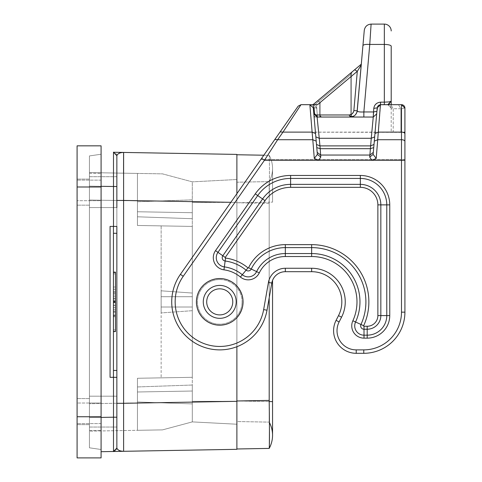<?xml version="1.0" encoding="UTF-8"?>
<svg xmlns="http://www.w3.org/2000/svg" width="482" height="482" viewBox="0 0 482 482"><rect width="100%" height="100%" fill="white"/><g stroke="black" fill="none" stroke-linecap="round" stroke-linejoin="round"><path stroke-width="0.36" stroke-dasharray="2.41 1.81" d="M113.433 272.438L113.433 329.863L113.433 272.438L115.487 272.438L115.487 331.303L113.433 331.303L113.433 301.304L113.433 331.303M115.487 301.871L115.487 273.872L115.487 329.863L115.487 291.58L115.487 307.582L115.487 296.153L115.487 301.871L113.433 301.871L115.487 301.871M113.433 316.156L113.433 311.583L113.433 316.728L113.433 316.156L115.487 316.156L115.487 311.583L115.487 316.728L115.487 312.155L115.487 316.728L115.487 312.155L115.487 316.728L115.487 316.156L113.433 316.156M113.433 315.017L113.433 312.155L113.433 316.728L113.433 315.017L115.487 315.017L113.433 315.017M113.433 309.872L113.433 311.583L113.433 309.872L115.487 309.872L115.487 311.583L115.487 309.872L113.433 309.872M113.433 289.296L113.433 287.007L113.433 289.296L115.487 289.296L115.487 287.007L115.487 289.296L113.433 289.296M113.433 312.155L115.487 312.155L113.433 312.155M113.433 307.582L115.487 307.582L113.433 307.582M113.433 296.153L115.487 296.153L113.433 296.153M113.433 298.442L115.487 298.442L113.433 298.442M113.433 305.299L115.487 305.299L113.433 305.299M113.433 293.869L115.487 293.869L113.433 293.869M113.433 291.58L115.487 291.58L113.433 291.58M113.433 287.007L115.487 287.007L113.433 287.007M113.433 273.872L115.487 273.872M113.433 329.863L115.487 329.863M101.087 186.329L89.429 186.124L89.429 155.933L101.087 154.234L101.087 152.041L101.087 186.992L101.087 154.234L89.429 155.933L89.429 186.124L116.861 186.546L116.861 155.686L113.493 152.258L113.493 226.426L110.065 226.426L110.065 377.316L116.861 377.316L110.065 377.316L113.433 377.316L113.433 370.453L116.861 370.453L116.861 233.282L113.433 233.282L113.433 370.453L113.433 233.282M113.493 377.316L113.493 417.195L89.429 417.611L89.429 186.124L89.429 447.808L89.429 416.749L89.429 447.808L89.429 417.611L101.087 417.412M101.087 416.749L77.084 416.749L77.084 145.841L101.087 145.841L101.087 416.749L89.429 416.749L101.087 416.749L101.087 451.694L101.087 449.501L89.429 447.808L101.087 449.501L101.087 186.992L89.429 186.992L89.429 416.749L89.429 155.933L89.429 186.992L101.087 186.992L101.087 457.9M77.084 411.604L77.084 424.636L77.084 411.604M77.084 192.131L77.084 205.163L77.084 192.131M77.084 416.749L77.084 457.9M77.084 403.03L77.084 180.129L77.084 403.03L101.087 403.03L101.087 173.273L101.087 430.468L101.087 200.705L101.087 423.606L101.087 403.03L77.084 403.03M89.429 411.604L89.429 424.636L89.429 411.604M116.861 427.034L89.429 427.034L89.429 396.174L89.429 427.034L89.429 396.174L89.429 427.034L116.861 427.034L116.861 396.174L116.861 430.673M89.429 396.174L116.861 396.174L89.429 396.174M116.861 176.701L89.429 176.701L89.429 207.567L89.429 176.701L89.429 207.567L89.429 176.701L116.861 176.701L116.861 207.567L116.861 176.701L116.861 200.434L236.885 202.416L236.885 286.067L236.885 154.752L236.885 286.067C245.025 296.599 245.025 307.136 236.885 317.674L236.885 449.326L123.603 451.303C119.898 451.194 117.65 450.116 116.861 448.055L113.493 451.483L123.603 451.303M116.861 417.195L116.861 448.049C118.162 449.079 112.3 452.803 113.493 451.483L113.493 417.195L116.861 417.195L116.861 370.453M116.861 186.546L116.861 233.282M113.553 152.258L116.861 155.686L116.861 403.301L116.861 226.426L110.065 226.426L113.493 226.426M116.861 207.567L89.429 207.567L116.861 207.567L116.861 200.434M89.429 192.131L89.429 205.163L89.429 192.131M236.885 401.319L192.306 401.319L236.885 401.319L236.885 424.226L236.885 179.509L236.885 401.319L123.603 403.301L123.621 450.815M236.885 193.68L236.885 286.067C232.21 281.181 226.498 278.674 219.738 278.548A23.317 23.317 0 0 1 243.061 301.871A23.317 23.317 0 0 0 219.738 278.548A23.317 23.317 0 0 0 196.421 301.871A23.317 23.317 0 0 0 219.738 325.187A23.317 23.317 0 0 0 243.061 301.871A23.317 23.317 0 0 0 219.738 278.548A23.317 23.317 0 0 1 243.061 301.871A23.317 23.317 0 0 1 219.738 325.187A23.317 23.317 0 0 1 196.421 301.871A23.317 23.317 0 0 1 219.738 278.548A23.317 23.317 0 0 1 243.061 301.871A23.317 23.317 0 0 1 219.738 325.187L214.55 324.603L209.622 322.88L205.199 320.102L201.506 316.409L198.729 311.987L197.005 307.058L196.421 301.871L197.005 296.683L198.729 291.749L201.506 287.332L205.199 283.639L209.622 280.861L214.55 279.132L219.738 278.548A23.317 23.317 0 0 0 196.421 301.871A23.317 23.317 0 0 0 219.738 325.187C226.498 325.061 232.21 322.56 236.885 317.674C232.21 322.56 226.498 325.061 219.738 325.187L214.55 324.603L209.622 322.88L205.199 320.102L201.506 316.409L198.729 311.987L197.005 307.058L196.421 301.871L197.005 296.683L198.729 291.749L201.506 287.332L205.199 283.639L209.622 280.861L214.55 279.132L219.738 278.548C226.498 278.674 232.21 281.181 236.885 286.067C245.025 296.599 245.025 307.136 236.885 317.674L236.885 346.715M263.811 155.222L269.191 155.318C269.54 158.548 269.54 174.153 269.197 202.139C269.54 174.153 269.54 158.548 269.197 155.331L236.885 154.752M269.191 297.888L269.414 422.527A27.432 27.432 0 0 0 269.191 422.112L269.191 401.542L269.191 422.112L269.191 401.602L269.191 422.112L236.885 421.551L236.885 202.759L236.885 421.551L269.191 422.112A27.432 27.432 0 0 1 272.547 435.264L272.547 401.602L269.191 401.602L269.191 202.199L269.191 401.602L272.547 401.602L269.191 401.602M269.209 448.387L236.885 448.983M269.444 429.209L269.45 429.95M269.36 445.778L269.348 446.338M269.191 202.139L269.191 181.624L236.885 182.19L236.885 202.759L236.885 182.19L269.191 181.624L269.191 202.199L269.191 181.624L269.191 202.139L272.547 202.139L269.191 202.139M89.429 172.586L89.429 200.018L89.429 172.586L162.512 173.863L192.306 181.847L192.306 226.426L192.306 181.847L192.306 226.426L161.139 225.883L161.139 377.858L192.306 377.316L192.306 310.691L161.139 312.926L161.139 377.858L192.306 377.316L137.436 378.268L161.139 377.858L137.436 378.268L137.436 430.312L137.436 378.268L137.436 430.312L89.429 431.149L89.429 403.723L89.429 431.149L137.436 430.312L137.436 378.268L192.306 377.316L192.306 307.016L161.139 307.016L161.139 312.926L161.139 290.815L192.306 293.05L192.306 181.847L236.885 179.509L192.306 181.847L162.512 173.863L137.436 173.424L137.436 225.468L137.436 200.855L137.436 225.468L192.306 226.426L137.436 225.468L192.306 226.426L192.306 307.016L161.139 307.016L161.139 312.926L192.306 310.691L192.306 293.05L192.306 310.691L192.306 293.05L161.139 290.815L161.139 296.725L192.306 296.725L161.139 296.725L161.139 307.016L161.139 225.883L137.436 225.468L137.436 173.424L89.429 172.586M89.429 200.018L89.429 403.723L89.429 200.018L137.436 200.855L89.429 200.018M89.429 430.468L89.429 200.705L89.429 430.468L101.087 430.468L89.429 430.468M89.429 200.705L89.429 173.273L89.429 200.705L101.087 200.705L101.087 180.129L101.087 200.705L77.084 200.705L89.429 200.705M89.429 173.273L101.087 173.273L89.429 173.273M101.087 423.606L77.084 423.606L101.087 423.606M101.087 180.129L77.084 180.129L101.087 180.129M137.436 401.976L137.436 386.944L137.436 401.976L192.306 403.892L192.306 385.028L192.306 403.892L192.306 385.028L192.306 403.892L137.436 401.976L137.436 386.944L192.306 385.028L137.436 386.944L137.436 401.976M192.306 391.029L192.306 421.895L162.512 429.878L137.436 430.312L162.512 429.878L192.306 421.895L192.306 391.029L192.306 421.895L236.885 424.226L192.306 421.895L192.306 377.316L192.306 391.029L137.436 391.987L192.306 391.029M137.436 216.792L137.436 201.765L137.436 216.792L192.306 218.708L192.306 199.849L192.306 218.708L192.306 199.849L192.306 218.708L137.436 216.792L137.436 201.765L192.306 199.849L137.436 201.765L137.436 216.792M123.597 152.475L123.603 152.433C119.898 152.541 117.65 153.625 116.861 155.686C118.162 154.656 112.3 150.938 113.493 152.258L236.885 154.409L236.885 202.416L192.306 202.422L230.842 202.307M113.433 226.426L113.433 377.316L116.861 377.316M116.861 448.067L113.493 451.483C112.3 452.803 118.162 449.079 116.861 448.055M113.433 377.316L113.433 370.453M123.555 173.183L123.603 403.301L116.861 403.301M269.197 155.331A27.432 27.432 0 0 1 269.191 181.624L269.191 181.624A27.432 27.432 0 0 0 269.197 155.331M236.198 301.871A16.46 16.46 0 0 1 219.738 318.331A16.46 16.46 0 0 1 203.277 301.871A16.46 16.46 0 0 1 219.738 285.41A16.46 16.46 0 0 1 236.198 301.871A16.46 16.46 0 0 1 219.738 318.331A16.46 16.46 0 0 0 236.198 301.871A16.46 16.46 0 0 1 219.738 318.331A16.46 16.46 0 0 1 203.277 301.871A16.46 16.46 0 0 1 219.738 285.41A16.46 16.46 0 0 1 236.198 301.871A16.46 16.46 0 0 0 219.738 285.41A16.46 16.46 0 0 1 236.198 301.871A16.46 16.46 0 0 1 219.738 318.331A16.46 16.46 0 0 1 203.277 301.871A16.46 16.46 0 0 1 219.738 285.41A16.46 16.46 0 0 0 203.277 301.871A16.46 16.46 0 0 0 219.738 318.331A16.46 16.46 0 0 1 203.277 301.871M274.848 139.467L277.656 139.72L264.449 160.295L261.642 158.325L180.413 274.33A48.007 48.007 0 0 0 201.368 346.227A48.007 48.007 0 0 0 267.016 310.203A48.007 48.007 0 0 1 201.368 346.227A48.007 48.007 0 0 1 180.413 274.33L279.988 132.122L180.413 274.33A48.007 48.007 0 0 0 201.368 346.227A48.007 48.007 0 0 0 267.016 310.203A48.007 48.007 0 0 1 201.368 346.227A48.007 48.007 0 0 1 180.413 274.33L183.22 276.3A44.579 44.579 0 0 0 202.681 343.057A44.579 44.579 0 0 0 263.642 309.613L267.016 310.203L271.812 283.024A13.719 13.719 0 0 1 285.32 271.691L311.643 271.691L285.32 271.691C278.084 272.21 273.577 275.987 271.812 283.024L267.016 310.203L271.812 283.024A13.719 13.719 0 0 1 272.547 280.404L272.547 401.602M404.916 159.554L260.78 159.554L404.916 159.554L404.916 312.155A41.151 41.151 0 0 1 363.765 353.306L356.222 353.306L363.765 353.306A41.151 41.151 0 0 0 404.916 312.155L404.916 160.295L404.916 312.155L401.488 312.155L401.488 132.122A3.428 1.717 180 0 1 404.916 133.833L404.916 141.431L404.916 132.369L404.464 132.122L279.988 132.122L404.916 132.369M336.081 320.355A22.636 22.636 0 0 0 356.222 353.306A22.636 22.636 0 0 1 336.081 320.355L339.129 321.922L341.551 317.192L338.503 315.626L336.081 320.355A22.636 22.636 0 0 0 356.222 353.306L363.765 353.306L363.765 349.878A37.723 37.723 0 0 0 401.488 312.155M338.503 315.626A30.179 30.179 0 0 0 311.643 271.691L285.32 271.691L285.32 268.263L311.643 268.263L311.643 271.691A30.179 30.179 0 0 1 338.503 315.626A30.179 30.179 0 0 0 311.643 271.691M280.163 131.869L298.171 106.148L300.985 104.684L282.976 132.122L280.163 131.869M183.22 276.3L264.449 160.295L404.916 160.295L404.916 141.431A3.428 1.717 -0 0 0 401.488 139.72L377.713 139.72L374.297 141.136L377.213 107.817L376.677 113.903L373.261 117.036L376.677 113.903L376.9 111.36L373.484 111.951L363.862 111.951C359.638 112.161 357.433 111.77 357.234 110.77L361.313 64.16L317.584 100.852C315.716 102.425 315.716 102.425 317.584 100.852L361.313 64.16L317.584 100.852C315.716 102.425 315.716 102.425 317.584 100.852L361.313 64.16L317.584 100.852C315.716 102.425 315.716 102.425 317.584 100.852L361.313 64.16L317.584 100.852C315.716 102.425 315.716 102.425 317.584 100.852L361.313 64.16L317.584 100.852C315.716 102.425 315.716 102.425 317.584 100.852L361.313 64.16L317.584 100.852C315.716 102.425 315.716 102.425 317.584 100.852L354.65 69.751L317.584 100.852C315.716 102.425 315.716 102.425 317.584 100.852L354.65 69.751L357.301 71.324L361.241 65.01L357.234 110.77L353.86 110.595L357.234 110.77C356.547 114.596 354.27 116.68 350.402 117.036L373.261 117.036L371.254 138.292L374.671 136.876L376.677 113.903L373.261 117.036L363.862 117.036L363.862 111.951L369.766 44.434C365.718 44.211 363.44 44.603 362.934 45.609L364.272 30.36C364.958 26.54 367.236 24.449 371.104 24.1L384.341 24.1L384.341 102.148L380.629 102.148L377.087 103.13L374.394 106.142M404.916 108.119L400.904 108.745L400.904 132.122L400.904 108.745L393.21 108.745L390.788 104.684L398.475 104.684L390.788 104.684L393.21 108.745L400.904 108.745L398.475 104.684L400.904 108.745L404.916 108.119L404.916 133.833M316.77 147.613L315.831 136.876L319.247 138.292L371.254 138.292L370.315 148.691L320.187 148.691L317.234 117.036L350.402 117.036L317.234 117.036L313.818 113.903L316.77 147.613L320.187 148.691L320.602 155.047L369.893 155.047L373.309 152.378L373.731 147.613L373.134 154.415L369.718 157.084L370.315 148.691L373.731 147.613L374.671 136.876L373.731 147.613M369.718 157.084L371.857 160.295L376.207 158.445L380.629 104.684L384.341 104.684L380.485 104.69M374.297 141.136L373.134 154.415L376.207 158.445M384.341 104.684L390.788 104.684L387.769 104.684L391.203 108.119L393.21 108.745L393.21 132.122L400.904 132.122L393.21 132.122L393.21 108.745L391.203 108.119L391.203 132.122L393.21 132.122L391.203 132.122L391.203 104.684L391.203 108.119L387.769 104.684L391.203 108.119L387.769 104.684L384.341 104.684L384.341 102.148L387.594 102.039M371.104 24.1L369.766 44.434L384.341 44.434A6.856 1.777 -0 0 1 391.203 46.206L391.203 101.256L390.468 101.66M389.51 103.564L391.197 101.341M390.462 101.66L388.944 101.919M388.902 101.919L387.63 102.039M374.96 133.538L378.376 132.122L401.488 132.122L401.488 104.684L379.442 104.901M379.436 104.901L378.966 105.118M378.858 105.178L377.677 106.359L377.213 107.817L380.629 104.684L380.629 102.148M317.186 152.378L317.367 154.415L320.783 157.084L320.602 155.047L317.186 152.378L317.367 154.415L313.288 107.817L314.017 107.637L314.547 113.722L313.818 113.903L313.288 107.817L309.872 104.684L313.288 107.817C315.806 107.835 317.017 108.064 316.915 108.504C317.017 108.064 315.806 107.835 313.288 107.817L313.933 115.156L313.288 107.817L309.872 104.684L300.985 104.684M357.078 111.758L354.963 115.3L353.119 116.469L351.089 116.999L321.548 117.036L319.891 116.192L319.494 114.975L319.891 116.192L321.548 117.036L320.614 116.427L320.229 114.975L320.614 116.427L320.229 114.975L320.614 116.427L321.548 117.036L350.402 117.036L349.076 114.975L350.402 117.036L321.548 117.036L319.891 116.192L319.494 114.975L319.891 116.192L321.548 117.036L350.402 117.036L353.119 116.469L355.656 114.583L357.078 111.758L354.963 115.3L353.119 116.469L351.089 116.999L321.548 117.036L319.891 116.192L319.494 114.975L319.891 116.192L321.548 117.036L350.402 117.036L321.548 117.036L320.614 116.427L321.548 117.036L350.685 117.03L353.758 116.156L355.656 114.583L357.078 111.758L354.963 115.3L353.119 116.469L351.089 116.999L321.548 117.036L319.891 116.192L319.494 114.975L319.891 116.192L321.548 117.036L350.402 117.036L321.548 117.036L350.685 117.03L353.758 116.156L355.656 114.583L357.078 111.758L354.963 115.3L353.119 116.469L351.089 116.999L321.548 117.036L319.891 116.192L321.548 117.036L320.614 116.427L320.229 114.975L320.614 116.427L321.548 117.036L350.402 117.036L349.076 114.975L350.402 117.036L321.548 117.036L350.402 117.036L349.076 114.975L350.685 117.03L353.758 116.156L355.656 114.583L357.078 111.758L355.656 114.583L353.119 116.469L350.402 117.036L349.076 114.975L351.86 114.089L353.746 111.312L357.301 71.324L320.229 102.431L357.301 71.324L353.86 110.595L357.301 71.324L320.229 102.431C319.295 103.998 319.295 103.998 320.229 102.431C319.295 103.998 319.295 103.998 320.229 102.431L317.584 100.852L320.229 102.431C319.295 103.998 319.295 103.998 320.229 102.431C319.295 103.998 319.295 103.998 320.229 102.431C319.295 103.998 319.295 103.998 320.229 102.431C319.295 103.998 319.295 103.998 320.229 102.431L317.584 100.852L320.229 102.431C319.295 103.998 319.295 103.998 320.229 102.431C319.295 103.998 319.295 103.998 320.229 102.431L317.584 100.852L320.229 102.431C319.295 103.998 319.295 103.998 320.229 102.431C319.295 103.998 319.295 103.998 320.229 102.431C319.295 103.998 319.295 103.998 320.229 102.431C319.295 103.998 319.295 103.998 320.229 102.431L317.584 100.852L320.229 102.431C319.295 103.998 319.295 103.998 320.229 102.431C319.295 103.998 319.295 103.998 320.229 102.431L317.584 100.852L320.229 102.431C319.295 103.998 319.295 103.998 320.229 102.431C319.295 103.998 319.295 103.998 320.229 102.431L317.584 100.852C315.716 102.425 315.716 102.425 317.584 100.852L320.229 102.431L357.301 71.324L354.65 69.751L357.301 71.324L354.65 69.751L357.301 71.324L361.241 65.01L357.301 71.324L361.229 65.01L357.301 71.324L361.217 65.022L357.301 71.324L361.217 65.022L357.301 71.324L361.217 65.022L357.301 71.324L361.217 65.022L357.301 71.324L361.217 65.022L357.301 71.324L317.536 104.684L309.872 104.684L313.288 107.817L313.933 115.156A2.061 2.061 0 0 0 315.981 117.036A2.061 2.061 0 0 1 313.933 115.156A2.061 2.061 0 0 0 315.981 117.036L349.432 117.036L315.981 117.036A2.061 2.061 0 0 1 313.933 115.156A2.061 2.061 0 0 0 315.981 117.036A2.061 1.326 90 0 0 317.301 114.975L316.704 108.119L314.306 105.178L350.757 74.596C351.691 73.029 351.691 73.029 350.757 74.596C351.691 73.029 351.691 73.029 350.757 74.596L350.757 73.017L350.757 74.596C351.691 73.029 351.691 73.029 350.757 74.596C351.691 73.029 351.691 73.029 350.757 74.596L350.757 73.017L350.757 74.596C351.691 73.029 351.691 73.029 350.757 74.596C351.691 73.029 351.691 73.029 350.757 74.596L350.757 73.017L350.757 74.596C351.691 73.029 351.691 73.029 350.757 74.596C351.691 73.029 351.691 73.029 350.757 74.596C351.691 73.029 351.691 73.029 350.757 74.596C351.691 73.029 351.691 73.029 350.757 74.596C351.691 73.029 351.691 73.029 350.757 74.596C351.691 73.029 351.691 73.029 350.757 74.596L350.757 73.017L350.757 74.596C351.691 73.029 351.691 73.029 350.757 74.596C351.691 73.029 351.691 73.029 350.757 74.596L350.757 73.017L350.757 74.596C351.691 73.029 351.691 73.029 350.757 74.596C351.691 73.029 351.691 73.029 350.757 74.596L350.757 73.017L350.757 74.596C351.691 73.029 351.691 73.029 350.757 74.596C351.691 73.029 351.691 73.029 350.757 74.596L350.757 73.017C352.625 71.45 352.625 71.45 350.757 73.017C352.625 71.45 352.625 71.45 350.757 73.017L313.017 104.684L350.757 73.017C352.625 71.45 352.625 71.45 350.757 73.017C352.625 71.45 352.625 71.45 350.757 73.017L313.017 104.684L350.757 73.017C352.625 71.45 352.625 71.45 350.757 73.017C352.625 71.45 352.625 71.45 350.757 73.017L313.017 104.684L350.757 73.017C352.625 71.45 352.625 71.45 350.757 73.017C352.625 71.45 352.625 71.45 350.757 73.017L313.017 104.684L350.757 73.017C352.625 71.45 352.625 71.45 350.757 73.017C352.625 71.45 352.625 71.45 350.757 73.017L313.017 104.684L350.757 73.017C352.625 71.45 352.625 71.45 350.757 73.017C352.625 71.45 352.625 71.45 350.757 73.017L313.017 104.684L350.757 73.017C352.625 71.45 352.625 71.45 350.757 73.017C352.625 71.45 352.625 71.45 350.757 73.017L313.017 104.684L350.757 73.017C352.625 71.45 352.625 71.45 350.757 73.017C352.625 71.45 352.625 71.45 350.757 73.017L313.017 104.684L350.757 73.017C352.625 71.45 352.625 71.45 350.757 73.017C352.625 71.45 352.625 71.45 350.757 73.017L313.017 104.684L354.65 69.751L357.301 71.324L354.65 69.751L357.301 71.324L354.65 69.751L357.301 71.324L361.241 65.01L361.313 64.16L357.234 110.77L361.313 64.16M313.836 114.041L317.096 117.03M354.053 115.975L355.656 114.583L356.782 112.692M376.677 113.903L374.671 136.876M373.134 154.415L373.309 152.378M363.862 117.036L350.402 117.036L353.119 116.469L354.963 115.3L357.084 111.716L354.963 115.3L353.119 116.469L351.089 116.999L353.119 116.469L354.963 115.3L357.084 111.716L354.963 115.3L353.119 116.469L351.089 116.999L350.402 117.036L349.076 114.975L350.402 117.036L349.076 114.975L320.229 114.975L320.614 116.427L320.229 114.975L320.614 116.427L320.229 114.975L320.614 116.427L320.229 114.975L320.614 116.427L320.229 114.975L320.614 116.427L320.229 114.975L349.076 114.975L319.494 114.975L349.884 114.909L352.601 113.439L353.86 110.595L357.234 110.77C356.282 114.885 354.005 116.969 350.402 117.036L349.076 114.975L320.229 114.975L320.229 102.431L320.229 114.975L319.494 114.975L320.229 114.975L320.229 102.431L320.229 114.975L349.558 114.951L351.432 114.361L352.601 113.439L353.86 110.595L357.234 110.77L353.86 110.595L352.601 113.439L351.432 114.361L349.558 114.951L320.229 114.975L320.229 102.431L357.301 71.324L354.65 69.751M321.548 117.036L319.891 116.192L319.494 114.975L319.891 116.192L321.548 117.036L319.891 116.192L319.494 114.975L319.891 116.192L321.548 117.036L319.891 116.192L321.548 117.036L319.891 116.192L319.494 114.975L320.229 114.975L319.494 114.975L320.229 114.975L320.229 102.431L357.301 71.324L361.205 65.046M319.891 116.192L320.614 116.427L319.891 116.192L320.614 116.427L319.891 116.192L319.494 114.975L319.494 103.642L319.494 114.975L319.494 103.642L319.494 114.975L319.494 103.642L319.494 114.975L319.494 103.642L319.494 114.975L320.229 114.975L320.229 102.431L320.229 114.975L349.275 114.969L350.98 114.583L352.758 113.258L353.86 110.595L357.301 71.324L353.86 110.595L357.301 71.324L320.229 102.431L320.229 114.975L320.229 102.431L357.301 71.324L353.86 110.595L357.301 71.324L320.229 102.431L357.301 71.324L353.86 110.595L357.301 71.324L320.229 102.431L357.301 71.324L320.229 102.431L320.229 114.975L319.494 114.975L320.229 114.975L319.494 114.975L319.891 116.192L319.494 114.975L349.076 114.975L350.402 117.036L349.076 114.975L350.685 117.03L353.119 116.469L355.433 114.837L357.084 111.716L355.656 114.583L353.119 116.469L350.402 117.036L349.076 114.975L350.98 114.583L352.27 113.764L353.42 112.228L353.86 110.595L352.601 113.439L349.884 114.909L320.229 114.975L349.884 114.909L352.601 113.439L353.86 110.595L352.601 113.439L349.884 114.909L320.229 114.975L320.229 102.431L357.301 71.324L353.86 110.595L352.601 113.439L350.98 114.583L349.076 114.975L351.86 114.089L353.746 111.312L357.301 71.324L353.86 110.595L352.601 113.439L350.98 114.583L349.275 114.969L319.494 114.975L320.229 114.975L320.229 102.431L320.229 114.975L349.275 114.969L352.27 113.764L353.42 112.228L353.86 110.595L357.301 71.324L320.229 102.431L320.229 114.975L319.494 114.975L349.076 114.975L320.229 114.975L320.229 102.431L357.301 71.324L353.86 110.595L352.601 113.439L350.98 114.583L349.076 114.975L351.86 114.089L353.746 111.312L357.301 71.324L353.86 110.595L352.601 113.439L350.98 114.583L349.076 114.975L315.915 114.975L314.547 113.722M350.402 117.036L353.119 116.469L354.963 115.3L357.084 111.716M320.783 157.084L318.638 160.295L314.288 158.445L309.872 104.684L313.288 107.817L313.818 113.903L317.234 117.036L315.915 114.975M315.831 136.876L315.415 132.122M314.288 158.445L317.367 154.415M350.757 73.017L350.757 74.596L314.891 104.684L350.757 74.596L350.757 114.975L350.757 74.596L314.306 105.178L350.757 74.596L350.757 114.975L350.757 74.596L314.306 105.178L350.757 74.596L350.757 114.975L350.757 74.596L314.306 105.178L350.757 74.596L350.757 114.975A2.061 1.326 90 0 1 349.432 117.036A2.061 1.326 -90 0 0 350.757 114.975L351.492 114.975L350.757 114.975L350.757 74.596L350.757 114.975L317.301 114.975L316.403 104.684L317.301 114.975L350.757 114.975L350.757 74.596L350.757 114.975L350.757 74.596L314.306 105.178L350.757 74.596L314.306 105.178L350.757 74.596L350.757 117.036L350.757 74.596L314.306 105.178L350.757 74.596L314.306 105.178L316.704 108.119L314.306 105.178L316.704 108.119L314.306 105.178L316.704 108.119L314.306 105.178L316.704 108.119L314.306 105.178L316.704 108.119L314.306 105.178L316.704 108.119L317.301 114.975L350.757 114.975A2.061 1.326 90 0 1 349.432 117.036A2.061 1.326 -90 0 0 350.757 114.975L317.301 114.975A2.061 1.326 -90 0 1 315.981 117.036A2.061 1.326 -90 0 0 317.301 114.975L316.704 108.119L317.301 114.975L350.757 114.975A2.061 1.326 90 0 1 349.432 117.036A2.061 1.326 -90 0 0 350.757 114.975L317.301 114.975L316.704 108.119L317.301 114.975L350.757 114.975A2.061 1.326 90 0 1 349.432 117.036A2.061 1.326 -90 0 0 350.757 114.975L317.301 114.975A2.061 1.326 -90 0 1 315.981 117.036A2.061 1.326 -90 0 0 317.301 114.975L350.757 114.975A2.061 1.326 90 0 1 349.432 117.036A2.061 1.326 -90 0 0 350.757 114.975L317.301 114.975L350.757 114.975A2.061 1.326 90 0 1 349.432 117.036A2.061 1.326 -90 0 0 350.757 114.975L350.757 74.596L350.757 114.975L350.757 74.596L350.757 114.975L351.492 114.975L350.757 114.975A2.061 1.326 -90 0 1 349.432 117.036A2.061 1.326 90 0 0 350.757 114.975L317.301 114.975A2.061 1.326 -90 0 1 315.981 117.036A2.061 1.326 -90 0 0 317.301 114.975L316.704 108.119L317.301 114.975L350.757 114.975L317.301 114.975L316.704 108.119L317.301 114.975L350.757 114.975A2.061 1.326 90 0 1 349.432 117.036A2.061 1.326 -90 0 0 350.757 114.975L317.301 114.975A2.061 1.326 -90 0 1 315.981 117.036A2.061 1.326 -90 0 0 317.301 114.975L316.704 108.119L314.306 105.178L313.294 104.684L309.872 104.684L313.288 107.817C315.806 107.835 317.017 108.064 316.915 108.504C317.017 108.064 315.806 107.835 313.288 107.817L313.933 115.156A2.061 2.061 0 0 0 315.981 117.036A2.061 1.326 90 0 0 317.301 114.975L316.704 108.119L314.306 105.178L313.294 104.684L309.872 104.684L313.288 107.817L313.818 113.903L313.288 107.817C315.806 107.835 317.017 108.064 316.915 108.504C317.017 108.064 315.806 107.835 313.288 107.817L313.933 115.156A2.061 2.061 0 0 0 315.981 117.036A2.061 1.326 90 0 0 317.301 114.975A2.061 1.326 90 0 1 315.981 117.036A2.061 1.326 90 0 0 317.301 114.975A2.061 1.326 90 0 1 315.981 117.036A2.061 2.061 0 0 1 313.933 115.156A2.061 2.061 0 0 0 315.981 117.036L349.432 117.036L315.981 117.036A2.061 1.326 90 0 0 317.301 114.975L316.704 108.119L314.306 105.178L313.294 104.684L309.872 104.684L313.288 107.817C315.806 107.835 317.017 108.064 316.915 108.504C317.017 108.064 315.806 107.835 313.288 107.817L313.818 113.903L313.288 107.817C315.806 107.835 317.017 108.064 316.915 108.504C317.017 108.064 315.806 107.835 313.288 107.817L313.933 115.156A2.061 2.061 0 0 0 315.981 117.036L349.432 117.036L315.981 117.036A2.061 2.061 0 0 1 313.933 115.156A2.061 2.061 0 0 0 315.981 117.036L349.432 117.036L315.981 117.036A2.061 2.061 0 0 1 313.933 115.156A2.061 2.061 0 0 0 315.981 117.036L349.432 117.036L315.981 117.036A2.061 2.061 0 0 1 313.933 115.156A2.061 2.061 0 0 0 315.981 117.036L349.432 117.036L315.981 117.036A2.061 1.326 90 0 0 317.301 114.975L316.704 108.119L317.481 117.036L316.704 108.119L314.306 105.178L313.294 104.684L309.872 104.684L313.288 107.817C315.806 107.835 317.017 108.064 316.915 108.504C317.017 108.064 315.806 107.835 313.288 107.817L309.872 104.684L313.288 107.817L314.095 117.036L351.492 117.036L314.095 117.036M310.016 104.69L313.294 104.684L309.872 104.684L313.294 104.684L314.306 105.178L313.294 104.684L314.306 105.178L313.294 104.684L314.306 105.178L313.294 104.684L314.306 105.178L313.294 104.684L314.306 105.178L313.294 104.684L314.306 105.178L350.757 74.596L314.306 105.178L313.294 104.684L311.245 104.684M313.818 113.903L313.288 107.817L309.872 104.684L313.288 107.817C315.806 107.835 317.017 108.064 316.915 108.504C317.017 108.064 315.806 107.835 313.288 107.817C315.806 107.835 317.017 108.064 316.915 108.504C317.017 108.064 315.806 107.835 313.288 107.817L309.872 104.684M317.234 117.036L373.261 117.036M374.339 106.257L373.797 108.408L377.213 107.817M113.433 311.583L115.487 311.583L113.433 311.583M113.433 315.583L115.487 315.583L113.433 315.583M113.433 305.449L115.487 305.449M113.433 298.286L115.487 298.286M113.433 301.377L115.487 301.377M113.433 302.365L115.487 302.365M113.433 300.153L115.487 300.153M113.433 292.725L115.487 292.725M113.433 301.298L115.487 301.298L113.433 301.304M113.433 302.437L115.487 302.437M269.191 203.32L236.885 202.759L269.191 202.199L236.885 202.759L269.191 203.32M269.191 400.415L236.885 400.982M236.885 400.976L269.191 401.542L236.885 400.976M89.429 403.03L101.087 403.03L89.429 403.03M137.436 402.886L89.429 403.723L137.436 402.886M137.436 211.755L192.306 212.713L137.436 211.755M101.087 186.992L77.084 186.992M219.738 279.554A22.317 22.317 0 0 0 197.421 301.871A22.317 22.317 0 0 0 219.738 324.181A22.317 22.317 0 0 0 242.054 301.871A22.317 22.317 0 0 1 219.738 324.181A22.317 22.317 0 0 1 197.421 301.871A22.317 22.317 0 0 1 219.738 279.554A22.317 22.317 0 0 1 242.054 301.871A22.317 22.317 0 0 0 219.738 279.554M219.738 288.839A13.032 13.032 0 0 1 232.77 301.871A13.032 13.032 0 0 1 219.738 314.903A13.032 13.032 0 0 1 206.706 301.871A13.032 13.032 0 0 1 219.738 288.839M316.204 141.136L312.788 139.72L277.656 139.72L282.976 132.122L312.119 132.122L315.535 133.538M255.279 193.854L215.52 250.634A12.267 12.267 0 0 0 223.961 269.836A32.312 32.312 0 0 1 240.391 277.017A12.267 12.267 0 0 0 259.286 272.896A28.884 28.884 0 0 1 285.32 256.526L311.643 256.526A45.344 45.344 0 0 1 352.86 320.765A12.267 12.267 0 0 0 364.012 338.141L367.194 338.141A22.558 22.558 0 0 0 389.751 315.583L389.751 204.874A29.414 29.414 0 0 0 360.337 175.46L290.61 175.46A43.133 43.133 0 0 0 255.279 193.854L257.713 195.553L217.954 252.339L215.52 250.634M339.129 321.922A19.202 19.202 0 0 0 356.222 349.878L363.765 349.878M341.551 317.192A33.607 33.607 0 0 0 311.643 268.263M263.642 309.613L268.432 282.434C270.643 273.637 276.276 268.914 285.32 268.263M259.286 272.896L251.255 269.034A37.795 37.795 0 0 1 285.32 247.615L311.643 247.615A54.255 54.255 0 0 1 360.964 324.476L355.565 322A9.297 9.297 0 0 0 364.012 335.171L367.194 335.171A19.587 19.587 0 0 0 386.781 315.583L386.781 204.874A26.444 26.444 0 0 0 360.337 178.43L360.337 184.371A20.503 20.503 0 0 1 380.84 204.874L389.751 204.874M223.961 269.836L225.13 261.003A3.356 3.356 0 0 1 222.817 255.743L262.576 198.964L257.713 195.553A40.163 40.163 0 0 1 290.61 178.43L290.61 175.46M225.251 257.448L217.954 252.339A9.297 9.297 0 0 0 224.353 266.889A35.282 35.282 0 0 1 242.289 274.734A9.297 9.297 0 0 0 256.611 271.607A31.854 31.854 0 0 1 285.32 253.556L285.32 244.645A40.765 40.765 0 0 0 248.579 267.751L251.255 269.034A3.356 3.356 0 0 1 246.085 270.167A41.223 41.223 0 0 0 225.13 261.003L225.516 258.057A0.386 0.386 0 0 1 225.251 257.448L265.01 200.669L262.576 198.964A34.222 34.222 0 0 1 290.61 184.371L290.61 178.43L360.337 178.43L360.337 175.46M364.012 338.141L364.012 326.26A0.386 0.386 0 0 1 363.663 325.712L360.964 324.476A3.356 3.356 0 0 0 364.012 329.23L367.194 329.23A13.647 13.647 0 0 0 380.84 315.583L389.751 315.583M364.012 326.26L367.194 326.26L367.194 338.141M285.32 256.526L285.32 253.556L311.643 253.556A48.314 48.314 0 0 1 355.565 322L352.86 320.765M363.663 325.712A57.225 57.225 0 0 0 311.643 244.645L311.643 256.526M248.579 267.751A0.386 0.386 0 0 1 247.983 267.884L240.391 277.017M367.194 326.26A10.676 10.676 0 0 0 377.87 315.583L380.84 315.583L380.84 204.874L377.87 204.874A17.533 17.533 0 0 0 360.337 187.341L360.337 184.371L290.61 184.371L290.61 187.341L360.337 187.341M377.87 315.583L377.87 204.874M285.32 244.645L311.643 244.645M225.516 258.057A44.193 44.193 0 0 1 247.983 267.884M265.01 200.669A31.252 31.252 0 0 1 290.61 187.341M316.493 144.473L319.909 145.889L370.586 145.889L374.002 144.473M312.83 104.684L314.017 107.637M317.301 114.975L313.933 115.156L317.301 114.975M353.86 110.595L353.42 112.228L352.27 113.764L350.98 114.583L349.076 114.975M373.797 108.408L373.484 111.951M356.222 353.306L356.222 349.878M268.432 282.434L271.812 283.024M113.433 316.728L115.487 316.728M89.429 424.636L77.084 424.636L89.429 424.636M89.429 205.163L77.084 205.163L89.429 205.163M89.429 398.572L77.084 398.572L89.429 398.572M89.429 179.099L77.084 179.099L89.429 179.099M116.861 155.686C118.162 154.656 112.3 150.938 113.493 152.258L113.493 152.258M272.547 202.139L272.547 168.471L272.547 202.139M391.203 108.04C390.944 106.088 389.799 104.968 387.769 104.684C389.769 104.956 390.914 106.082 391.203 108.082M352.228 71.788L351.492 73.36L351.492 114.975A2.061 2.061 0 0 1 349.432 117.036A2.061 2.061 0 0 0 351.492 114.975L351.492 73.36L352.228 71.788L351.492 73.36L351.492 114.975A2.061 2.061 0 0 1 349.432 117.036A2.061 2.061 0 0 0 351.492 114.975L351.492 73.36L352.228 71.788L351.492 73.36L351.492 114.975A2.061 2.061 0 0 1 349.432 117.036A2.061 2.061 0 0 0 351.492 114.975L351.492 73.36L352.228 71.788L351.492 73.36L352.228 71.788L351.492 73.36L351.492 114.975A2.061 2.061 0 0 1 349.432 117.036A2.061 2.061 0 0 0 351.492 114.975L351.492 117.036"/><path stroke-width="0.72" d="M113.433 272.438L115.487 272.438L115.487 331.586L113.433 331.303M113.433 377.316L113.433 226.426M113.493 152.27L116.861 155.686L113.493 152.258L113.493 226.426L110.065 226.426L110.065 377.316L116.861 377.316L116.861 448.049L113.493 451.483L123.603 451.303C119.898 451.194 117.65 450.116 116.861 448.055L113.493 451.483L101.087 451.694L113.493 451.483L113.493 417.195L116.861 417.195M101.087 416.749L101.087 145.841L77.084 145.841L77.084 457.9L101.087 457.9L101.087 416.749L77.084 416.749M116.861 430.673L116.861 448.067M236.885 346.715L236.885 449.326L123.603 451.303M263.811 155.222L236.885 154.752M269.191 297.888L269.197 401.602C269.54 429.589 269.54 445.187 269.197 448.405L236.885 448.983M269.197 401.602L272.547 401.602L272.547 435.264A27.432 27.432 0 0 1 269.197 448.405A27.432 27.432 0 0 0 269.414 422.527L269.444 429.209M269.45 430.131L269.36 445.778M269.348 446.338L269.33 446.772M269.324 446.941L269.311 447.242M113.493 152.258L236.885 154.409L236.885 193.68M101.087 186.329L116.861 186.546L116.861 155.686C117.65 153.625 119.898 152.541 123.603 152.433M116.861 155.668L116.861 176.701M123.621 152.921L123.603 200.434L230.842 202.307M116.861 427.034L116.861 448.055M236.885 401.325L123.603 403.301L123.621 450.815M116.861 186.546L116.861 207.567M113.493 226.426L116.861 226.426L116.861 233.282L113.433 233.282M116.861 377.316L116.861 233.282M123.597 152.475L123.555 173.183M101.087 457.9L77.084 457.9M236.198 301.871A16.46 16.46 0 0 0 219.738 285.41A16.46 16.46 0 0 0 203.277 301.871A16.46 16.46 0 0 0 219.738 318.331A16.46 16.46 0 0 0 236.198 301.871A16.46 16.46 0 0 0 219.738 285.41A16.46 16.46 0 0 0 203.277 301.871A16.46 16.46 0 0 1 219.738 285.41A16.46 16.46 0 0 1 236.198 301.871M404.916 159.554L404.916 141.431L404.916 160.295L401.488 160.295L401.488 139.72L377.713 139.72L380.629 102.148C376.623 102.582 374.345 104.666 373.797 108.408L377.213 107.817L380.629 104.684L401.488 104.684A3.428 3.428 0 0 1 404.916 108.119A3.428 3.428 0 0 0 401.488 104.684L404.916 108.119L404.916 312.155A41.151 41.151 0 0 1 363.765 353.306L356.222 353.306A22.636 22.636 0 0 1 336.081 320.355L338.503 315.626A30.179 30.179 0 0 0 311.643 271.691L311.643 268.263L285.32 268.263L285.32 271.691L311.643 271.691M274.848 139.467L277.656 139.72L264.449 160.295L261.642 158.325L280.163 131.869L180.413 274.33A48.007 48.007 0 0 0 201.368 346.227A48.007 48.007 0 0 0 267.016 310.203L271.812 283.024A13.719 13.719 0 0 1 285.32 271.691A13.719 13.719 0 0 0 272.547 280.404L272.547 401.602M298.171 106.148L280.163 131.869L282.976 132.122L300.985 104.684L298.171 106.148L300.985 104.684L317.536 104.684L357.301 71.324L354.65 69.751L313.017 104.684L350.757 73.017M311.245 104.684L312.83 104.684L309.872 104.684L313.288 107.817L316.204 141.136L312.788 139.72L314.288 158.445L318.638 160.295L401.488 160.295L401.488 312.155L404.916 312.155A41.151 41.151 0 0 1 363.765 353.306L363.765 349.878L356.222 349.878L356.222 353.306M380.485 104.69L378.846 105.184L377.671 106.377L376.9 111.36L373.484 111.951L373.261 117.036L373.797 108.408M371.104 24.1C367.236 24.449 364.958 26.54 364.272 30.36L362.934 45.609C363.44 44.603 365.718 44.211 369.766 44.434L371.104 24.1L384.341 24.1A6.856 6.856 0 0 1 391.203 30.956A6.856 6.856 0 0 0 384.341 24.1L384.341 44.434A6.856 1.777 180 0 1 391.203 46.206L391.203 101.256L388.938 101.919L384.341 102.148L384.341 104.684M391.203 101.256L391.203 104.684L391.203 101.256L387.793 104.684M315.415 132.122L313.818 113.903L314.547 113.722L315.915 114.975L317.234 117.036L373.261 117.036L376.677 113.903M387.932 104.66L389.51 103.564M401.488 104.684L404.916 108.119L404.916 133.833A3.428 1.717 180 0 0 401.488 132.122L401.488 104.684M404.464 132.122L404.916 132.369L404.916 108.119M374.297 141.136L373.134 154.415L369.718 157.084L371.857 160.295L376.207 158.445L377.713 139.72L374.297 141.136L374.96 133.538L378.376 132.122L401.488 132.122L401.488 139.72A3.428 1.717 -0 0 1 404.916 141.431L404.916 133.833M373.309 152.378L369.893 155.047L320.602 155.047L317.186 152.378M314.288 158.445L317.367 154.415L320.783 157.084L320.187 148.691L316.77 147.613M361.313 64.16L354.65 69.751M357.078 111.74L362.934 45.609L361.241 65.01L357.301 71.324L353.86 110.595L357.234 110.77L361.241 65.01L357.234 110.77C357.433 111.77 359.638 112.161 363.862 111.951L373.484 111.951M314.547 113.722L314.017 107.637L313.288 107.817L313.836 114.041M317.096 117.03L319.247 138.292L315.831 136.876M354.053 115.975L350.402 117.036L349.076 114.975L350.98 114.583L352.27 113.764L353.42 112.228L353.86 110.595M356.909 112.348L357.054 111.848M350.402 117.036C354.27 116.68 356.547 114.596 357.234 110.77L357.078 111.758M314.095 117.036L313.288 107.817L313.933 115.156L313.818 113.903L317.234 117.036M316.204 141.136L317.367 154.415M373.261 117.036L371.254 138.292L319.247 138.292L320.187 148.691L370.315 148.691L373.731 147.613M374.671 136.876L371.254 138.292L369.718 157.084M377.213 107.817L374.96 133.538M376.207 158.445L373.134 154.415M363.862 117.036L363.862 111.951L369.766 44.434L384.341 44.434L384.341 102.148L380.629 102.148M361.205 65.046L357.192 110.8M357.084 111.716L357.234 110.77M309.872 104.684L312.83 104.684L309.872 104.684L312.83 104.684L309.872 104.684L312.83 104.684L309.872 104.684L312.119 132.122L282.976 132.122L277.656 139.72L312.788 139.72L312.119 132.122L315.535 133.538M313.818 113.903L313.288 107.817L310.016 104.69M219.738 325.187A23.317 23.317 0 0 0 243.061 301.871A23.317 23.317 0 0 0 219.738 278.548A23.317 23.317 0 0 0 196.421 301.871A23.317 23.317 0 0 0 219.738 325.187A23.317 23.317 0 0 0 243.061 301.871A23.317 23.317 0 0 1 219.738 325.187M113.433 302.437L115.487 302.437M113.433 301.304L115.487 301.304M113.493 377.316L113.493 417.195L101.087 417.412M101.087 186.992L77.084 186.992M269.191 400.415L236.885 400.982M116.861 403.301L123.603 403.301L123.603 200.434L116.861 200.434M113.433 370.453L116.861 370.453M219.738 314.903A13.032 13.032 0 0 0 232.77 301.871A13.032 13.032 0 0 0 219.738 288.839A13.032 13.032 0 0 0 206.706 301.871A13.032 13.032 0 0 0 219.738 314.903M320.783 157.084L318.638 160.295L264.449 160.295L183.22 276.3L180.413 274.33M255.279 193.854A43.133 43.133 0 0 1 290.61 175.46L360.337 175.46A29.414 29.414 0 0 1 389.751 204.874L389.751 315.583A22.558 22.558 0 0 1 367.194 338.141L364.012 338.141A12.267 12.267 0 0 1 352.86 320.765A45.344 45.344 0 0 0 311.643 256.526L285.32 256.526A28.884 28.884 0 0 0 259.286 272.896A12.267 12.267 0 0 1 240.391 277.017A32.312 32.312 0 0 0 223.961 269.836A12.267 12.267 0 0 1 215.52 250.634L255.279 193.854L257.713 195.553L217.954 252.339L215.52 250.634M267.016 310.203L263.642 309.613A44.579 44.579 0 0 1 202.681 343.057A44.579 44.579 0 0 1 183.22 276.3M263.642 309.613L268.432 282.434A17.147 17.147 0 0 1 285.32 268.263M338.503 315.626L341.551 317.192A33.607 33.607 0 0 0 311.643 268.263M341.551 317.192L339.129 321.922A19.202 19.202 0 0 0 356.222 349.878M401.488 312.155A37.723 37.723 0 0 1 363.765 349.878M360.337 175.46L360.337 178.43L290.61 178.43A40.163 40.163 0 0 0 257.713 195.553L262.576 198.964A34.222 34.222 0 0 1 290.61 184.371L360.337 184.371L360.337 178.43A26.444 26.444 0 0 1 386.781 204.874L389.751 204.874M285.32 256.526L285.32 247.615L311.643 247.615A54.255 54.255 0 0 1 360.964 324.476L355.565 322A48.314 48.314 0 0 0 311.643 253.556L285.32 253.556A31.854 31.854 0 0 0 256.611 271.607A9.297 9.297 0 0 1 242.289 274.734A35.282 35.282 0 0 0 224.353 266.889L225.13 261.003A3.356 3.356 0 0 1 222.817 255.743L262.576 198.964L265.01 200.669A31.252 31.252 0 0 1 290.61 187.341L360.337 187.341L360.337 184.371A20.503 20.503 0 0 1 380.84 204.874L386.781 204.874L386.781 315.583L389.751 315.583M290.61 187.341L290.61 175.46M352.86 320.765L355.565 322A9.297 9.297 0 0 0 364.012 335.171L367.194 335.171L367.194 338.141M259.286 272.896L248.579 267.751A40.765 40.765 0 0 1 285.32 244.645L311.643 244.645A57.225 57.225 0 0 1 363.663 325.712L360.964 324.476A3.356 3.356 0 0 0 364.012 329.23L367.194 329.23L367.194 335.171A19.587 19.587 0 0 0 386.781 315.583L380.84 315.583L380.84 204.874L377.87 204.874A17.533 17.533 0 0 0 360.337 187.341M363.663 325.712A0.386 0.386 0 0 0 364.012 326.26L364.012 338.141M311.643 244.645L311.643 256.526M265.01 200.669L225.251 257.448A0.386 0.386 0 0 0 225.516 258.057L225.13 261.003A41.223 41.223 0 0 1 246.085 270.167L240.391 277.017M225.251 257.448L217.954 252.339A9.297 9.297 0 0 0 224.353 266.889L223.961 269.836M285.32 244.645L285.32 247.615A37.795 37.795 0 0 0 251.255 269.034A3.356 3.356 0 0 1 246.085 270.167L247.983 267.884A44.193 44.193 0 0 0 225.516 258.057M364.012 326.26L367.194 326.26L367.194 329.23A13.647 13.647 0 0 0 380.84 315.583L377.87 315.583L377.87 204.874M248.579 267.751A0.386 0.386 0 0 1 247.983 267.884M367.194 326.26A10.676 10.676 0 0 0 377.87 315.583M314.017 107.637L312.83 104.684M315.915 114.975L349.076 114.975M316.493 144.473L319.909 145.889L370.586 145.889L374.002 144.473M339.129 321.922L336.081 320.355M268.432 282.434L271.812 283.024M113.433 272.149L115.487 272.149M113.433 331.586L115.487 331.586M321.548 117.036L319.891 116.192"/></g></svg>
